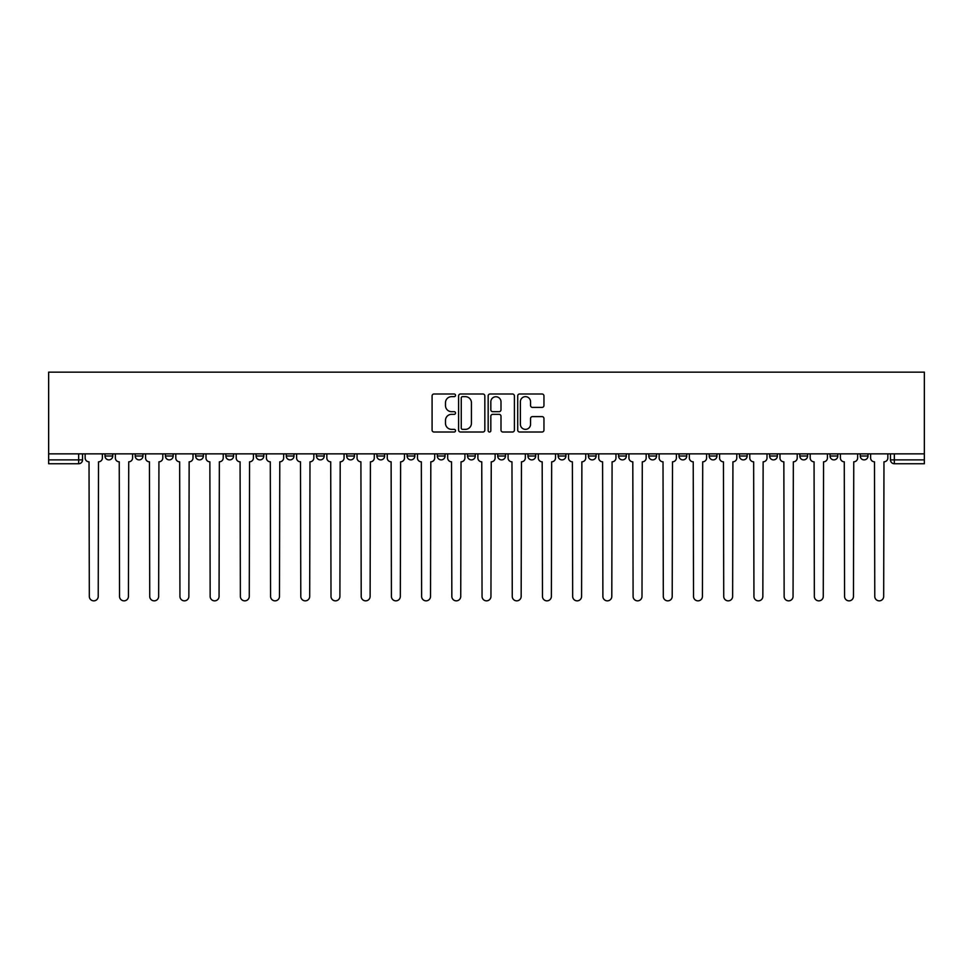 <?xml version="1.0" encoding="UTF-8"?>
<svg xmlns="http://www.w3.org/2000/svg" width="973" height="973" viewBox="0 0 973 973"><rect width="100%" height="100%" fill="white"/><g stroke="black" fill="none" stroke-linecap="round" stroke-linejoin="round"><path stroke-width="1.46" d="M455.522 395.33A1.326 1.326 0 0 0 454.184 394.004L433.994 394.004A1.897 1.897 0 0 0 432.085 395.902L432.085 430.115A1.897 1.897 0 0 0 433.994 432.012L454.184 432.012A1.326 1.326 0 0 0 455.522 430.686A1.326 1.326 0 0 0 454.184 429.361L451.569 429.361A6.081 6.081 0 0 1 445.488 423.267L445.488 420.421A6.081 6.081 0 0 1 451.569 414.34L454.184 414.34A1.326 1.326 0 0 0 455.522 413.014A1.326 1.326 0 0 0 454.184 411.676L451.569 411.676A6.081 6.081 0 0 1 445.488 405.595L445.488 402.749A6.081 6.081 0 0 1 451.569 396.656L454.184 396.656A1.326 1.326 0 0 0 455.522 395.33M860.254 455.996L860.254 453.868L860.254 455.996A3.868 3.868 0 0 0 864.121 459.876A3.868 3.868 0 0 1 860.254 455.996L868.001 455.996A3.868 3.868 0 0 1 864.121 459.876A3.868 3.868 0 0 0 868.001 455.996L868.001 453.868M830.042 453.868L830.042 455.996L837.789 455.996A3.868 3.868 0 0 1 833.91 459.876A3.868 3.868 0 0 1 830.042 455.996L830.042 453.868M709.195 455.996L709.195 453.868L709.195 455.996A3.868 3.868 0 0 0 713.075 459.876A3.868 3.868 0 0 1 709.195 455.996L716.943 455.996A3.868 3.868 0 0 1 713.075 459.876A3.868 3.868 0 0 0 716.943 455.996L716.943 453.868L716.943 455.996M437.315 453.868L437.315 455.996L445.062 455.996A3.868 3.868 0 0 1 441.183 459.876A3.868 3.868 0 0 1 437.315 455.996L437.315 453.868M346.68 453.868L346.68 455.996L354.427 455.996A3.868 3.868 0 0 1 350.56 459.876A3.868 3.868 0 0 1 346.68 455.996L346.68 453.868M286.257 453.868L286.257 455.996L294.004 455.996A3.868 3.868 0 0 1 290.136 459.876A3.868 3.868 0 0 1 286.257 455.996L286.257 453.868M256.057 453.868L256.057 455.996L263.805 455.996A3.868 3.868 0 0 1 259.925 459.876A3.868 3.868 0 0 1 256.057 455.996L256.057 453.868M195.634 453.868L195.634 455.996L203.381 455.996A3.868 3.868 0 0 1 199.501 459.876A3.868 3.868 0 0 1 195.634 455.996L195.634 453.868M542.046 407.395A1.897 1.897 0 0 0 543.956 405.498L543.956 395.902A1.897 1.897 0 0 0 542.046 394.004L519.618 394.004A1.897 1.897 0 0 0 517.721 395.902L517.721 430.115A1.897 1.897 0 0 0 519.618 432.012L542.046 432.012A1.897 1.897 0 0 0 543.956 430.115L543.956 418.524A1.897 1.897 0 0 0 542.046 416.614L532.45 416.614A1.897 1.897 0 0 0 530.553 418.524L530.553 424.277A5.084 5.084 0 0 1 525.469 429.361A5.084 5.084 0 0 1 520.385 424.277L520.385 401.752A5.084 5.084 0 0 1 525.469 396.656A5.084 5.084 0 0 1 530.553 401.752L530.553 405.498A1.897 1.897 0 0 0 532.45 407.395L542.046 407.395M924.35 453.868L48.65 453.868L48.65 372.148L924.35 372.148L924.35 463.744L894.333 463.744A3.868 3.868 0 0 1 890.465 459.876L924.35 459.876M484.834 395.902A1.897 1.897 0 0 0 482.936 394.004L460.509 394.004A1.897 1.897 0 0 0 458.599 395.902L458.599 430.115A1.897 1.897 0 0 0 460.509 432.012L482.936 432.012A1.897 1.897 0 0 0 484.834 430.115L484.834 395.902M490.064 394.004L512.491 394.004A1.897 1.897 0 0 1 514.401 395.902L514.401 430.115A1.897 1.897 0 0 1 512.491 432.012L502.895 432.012A1.897 1.897 0 0 1 500.998 430.115L500.998 416.237A1.897 1.897 0 0 0 499.088 414.34L492.727 414.34A1.897 1.897 0 0 0 490.83 416.237L490.83 430.686A1.326 1.326 0 0 1 489.492 432.012A1.326 1.326 0 0 1 488.166 430.686L488.166 395.902A1.897 1.897 0 0 1 490.064 394.004M890.465 453.868L890.465 459.876L890.465 453.868M82.535 453.868L82.535 459.876L82.535 453.868M78.667 453.868L78.667 463.744L48.65 463.744L48.65 459.876L82.535 459.876A3.868 3.868 0 0 1 78.667 463.744A3.868 3.868 0 0 0 82.535 459.876M48.65 453.868L48.65 459.876M837.789 453.868L837.789 455.996L837.789 453.868M799.83 453.868L799.83 455.996L807.578 455.996L807.578 453.868L807.578 455.996A3.868 3.868 0 0 1 803.698 459.876A3.868 3.868 0 0 1 799.83 455.996A3.868 3.868 0 0 0 803.698 459.876M777.366 453.868L777.366 455.996A3.868 3.868 0 0 1 773.499 459.876A3.868 3.868 0 0 1 769.619 455.996L777.366 455.996M769.619 453.868L769.619 455.996M739.407 453.868L739.407 455.996L747.155 455.996L747.155 453.868L747.155 455.996A3.868 3.868 0 0 1 743.287 459.876A3.868 3.868 0 0 1 739.407 455.996A3.868 3.868 0 0 0 743.287 459.876M678.996 453.868L678.996 455.996L686.743 455.996L686.743 453.868L686.743 455.996A3.868 3.868 0 0 1 682.864 459.876A3.868 3.868 0 0 1 678.996 455.996A3.868 3.868 0 0 0 682.864 459.876M656.532 455.996L656.532 453.868L656.532 455.996A3.868 3.868 0 0 1 652.652 459.876A3.868 3.868 0 0 1 648.784 455.996L656.532 455.996A3.868 3.868 0 0 1 652.652 459.876M648.784 453.868L648.784 455.996M626.32 453.868L626.32 455.996A3.868 3.868 0 0 1 622.44 459.876A3.868 3.868 0 0 1 618.573 455.996L626.32 455.996A3.868 3.868 0 0 1 622.44 459.876M618.573 453.868L618.573 455.996M596.108 453.868L596.108 455.996A3.868 3.868 0 0 1 592.229 459.876A3.868 3.868 0 0 1 588.361 455.996L596.108 455.996M588.361 453.868L588.361 455.996M565.897 453.868L565.897 455.996A3.868 3.868 0 0 1 562.029 459.876A3.868 3.868 0 0 1 558.149 455.996L565.897 455.996M558.149 453.868L558.149 455.996M535.685 453.868L535.685 455.996A3.868 3.868 0 0 1 531.817 459.876A3.868 3.868 0 0 1 527.938 455.996L535.685 455.996M527.938 453.868L527.938 455.996M505.474 453.868L505.474 455.996A3.868 3.868 0 0 1 501.606 459.876A3.868 3.868 0 0 1 497.726 455.996A3.868 3.868 0 0 0 501.606 459.876M497.726 453.868L497.726 455.996L505.474 455.996M475.274 453.868L475.274 455.996A3.868 3.868 0 0 1 471.394 459.876A3.868 3.868 0 0 1 467.526 455.996A3.868 3.868 0 0 0 471.394 459.876M467.526 453.868L467.526 455.996L475.274 455.996M445.062 453.868L445.062 455.996A3.868 3.868 0 0 1 441.183 459.876M414.851 453.868L414.851 455.996A3.868 3.868 0 0 1 410.971 459.876A3.868 3.868 0 0 1 407.103 455.996L414.851 455.996M407.103 453.868L407.103 455.996M384.639 453.868L384.639 455.996A3.868 3.868 0 0 1 380.771 459.876A3.868 3.868 0 0 1 376.892 455.996L384.639 455.996L384.639 453.868M376.892 453.868L376.892 455.996M354.427 453.868L354.427 455.996M324.216 453.868L324.216 455.996A3.868 3.868 0 0 1 320.348 459.876A3.868 3.868 0 0 1 316.468 455.996L324.216 455.996L324.216 453.868M316.468 453.868L316.468 455.996M294.004 453.868L294.004 455.996L294.004 453.868M263.805 455.996L263.805 453.868L263.805 455.996A3.868 3.868 0 0 1 259.925 459.876M233.593 453.868L233.593 455.996A3.868 3.868 0 0 1 229.713 459.876A3.868 3.868 0 0 1 225.845 455.996A3.868 3.868 0 0 0 229.713 459.876A3.868 3.868 0 0 0 233.593 455.996L233.593 453.868M225.845 453.868L225.845 455.996L233.593 455.996M203.381 453.868L203.381 455.996M173.17 453.868L173.17 455.996A3.868 3.868 0 0 1 169.302 459.876A3.868 3.868 0 0 1 165.422 455.996A3.868 3.868 0 0 0 169.302 459.876A3.868 3.868 0 0 0 173.17 455.996L165.422 455.996L165.422 453.868M135.211 453.868L135.211 455.996L142.958 455.996L142.958 453.868L142.958 455.996A3.868 3.868 0 0 1 139.09 459.876A3.868 3.868 0 0 1 135.211 455.996A3.868 3.868 0 0 0 139.09 459.876M104.999 453.868L104.999 455.996L112.746 455.996L112.746 453.868L112.746 455.996A3.868 3.868 0 0 1 108.879 459.876A3.868 3.868 0 0 1 104.999 455.996A3.868 3.868 0 0 0 108.879 459.876M462.601 396.656A1.326 1.326 0 0 0 461.263 397.993L461.263 428.023A1.326 1.326 0 0 0 462.601 429.361L465.349 429.361A6.081 6.081 0 0 0 471.431 423.267L471.431 402.749A6.081 6.081 0 0 0 465.349 396.656L462.601 396.656M500.998 401.837A5.084 5.084 0 0 0 495.914 396.753A5.084 5.084 0 0 0 490.83 401.837L490.83 409.779A1.897 1.897 0 0 0 492.727 411.676L499.088 411.676A1.897 1.897 0 0 0 500.998 409.779L500.998 401.837M85.15 453.868L85.15 457.93A3.868 3.868 0 0 0 89.03 461.81L89.321 596.4A4.451 4.451 0 0 0 93.773 600.852A4.451 4.451 0 0 0 98.224 596.4L98.516 461.81A3.868 3.868 0 0 0 102.384 457.93L102.384 453.868M115.361 453.868L115.361 457.93A3.868 3.868 0 0 0 119.241 461.81L119.533 596.4A4.451 4.451 0 0 0 123.985 600.852A4.451 4.451 0 0 0 128.436 596.4L128.728 461.81A3.868 3.868 0 0 0 132.596 457.93L132.596 453.868M145.573 453.868L145.573 457.93A3.868 3.868 0 0 0 149.441 461.81L149.733 596.4A4.451 4.451 0 0 0 154.196 600.852A4.451 4.451 0 0 0 158.648 596.4L158.94 461.81A3.868 3.868 0 0 0 162.807 457.93L162.807 453.868M175.785 453.868L175.785 457.93A3.868 3.868 0 0 0 179.652 461.81L179.944 596.4A4.451 4.451 0 0 0 184.396 600.852A4.451 4.451 0 0 0 188.859 596.4L189.151 461.81A3.868 3.868 0 0 0 193.019 457.93L193.019 453.868M205.996 453.868L205.996 457.93A3.868 3.868 0 0 0 209.864 461.81L210.156 596.4A4.451 4.451 0 0 0 214.607 600.852A4.451 4.451 0 0 0 219.059 596.4L219.351 461.81A3.868 3.868 0 0 0 223.231 457.93L223.231 453.868M236.208 453.868L236.208 457.93A3.868 3.868 0 0 0 240.076 461.81L240.367 596.4A4.451 4.451 0 0 0 244.819 600.852A4.451 4.451 0 0 0 249.27 596.4L249.562 461.81A3.868 3.868 0 0 0 253.442 457.93L253.442 453.868M266.407 453.868L266.407 457.93A3.868 3.868 0 0 0 270.287 461.81L270.579 596.4A4.451 4.451 0 0 0 275.031 600.852A4.451 4.451 0 0 0 279.482 596.4L279.774 461.81A3.868 3.868 0 0 0 283.654 457.93L283.654 453.868M296.619 453.868L296.619 457.93A3.868 3.868 0 0 0 300.499 461.81L300.791 596.4A4.451 4.451 0 0 0 305.242 600.852A4.451 4.451 0 0 0 309.694 596.4L309.986 461.81A3.868 3.868 0 0 0 313.853 457.93L313.853 453.868M326.831 453.868L326.831 457.93A3.868 3.868 0 0 0 330.711 461.81L331.002 596.4A4.451 4.451 0 0 0 335.454 600.852A4.451 4.451 0 0 0 339.905 596.4L340.197 461.81A3.868 3.868 0 0 0 344.065 457.93L344.065 453.868M357.042 453.868L357.042 457.93A3.868 3.868 0 0 0 360.91 461.81L361.202 596.4A4.451 4.451 0 0 0 365.666 600.852A4.451 4.451 0 0 0 370.117 596.4L370.409 461.81A3.868 3.868 0 0 0 374.277 457.93L374.277 453.868M387.254 453.868L387.254 457.93A3.868 3.868 0 0 0 391.122 461.81L391.414 596.4A4.451 4.451 0 0 0 395.865 600.852A4.451 4.451 0 0 0 400.329 596.4L400.621 461.81A3.868 3.868 0 0 0 404.488 457.93L404.488 453.868M417.466 453.868L417.466 457.93A3.868 3.868 0 0 0 421.333 461.81L421.625 596.4A4.451 4.451 0 0 0 426.077 600.852A4.451 4.451 0 0 0 430.528 596.4L430.82 461.81A3.868 3.868 0 0 0 434.7 457.93L434.7 453.868M447.677 453.868L447.677 457.93A3.868 3.868 0 0 0 451.545 461.81L451.837 596.4A4.451 4.451 0 0 0 456.288 600.852A4.451 4.451 0 0 0 460.74 596.4L461.032 461.81A3.868 3.868 0 0 0 464.912 457.93L464.912 453.868M477.877 453.868L477.877 457.93A3.868 3.868 0 0 0 481.757 461.81L482.049 596.4A4.451 4.451 0 0 0 486.5 600.852A4.451 4.451 0 0 0 490.951 596.4L491.243 461.81A3.868 3.868 0 0 0 495.123 457.93L495.123 453.868M508.088 453.868L508.088 457.93A3.868 3.868 0 0 0 511.968 461.81L512.26 596.4A4.451 4.451 0 0 0 516.712 600.852A4.451 4.451 0 0 0 521.163 596.4L521.455 461.81A3.868 3.868 0 0 0 525.323 457.93L525.323 453.868M538.3 453.868L538.3 457.93A3.868 3.868 0 0 0 542.18 461.81L542.472 596.4A4.451 4.451 0 0 0 546.923 600.852A4.451 4.451 0 0 0 551.375 596.4L551.667 461.81A3.868 3.868 0 0 0 555.534 457.93L555.534 453.868M568.512 453.868L568.512 457.93A3.868 3.868 0 0 0 572.379 461.81L572.671 596.4A4.451 4.451 0 0 0 577.135 600.852A4.451 4.451 0 0 0 581.586 596.4L581.878 461.81A3.868 3.868 0 0 0 585.746 457.93L585.746 453.868M598.723 453.868L598.723 457.93A3.868 3.868 0 0 0 602.591 461.81L602.883 596.4A4.451 4.451 0 0 0 607.334 600.852A4.451 4.451 0 0 0 611.798 596.4L612.09 461.81A3.868 3.868 0 0 0 615.958 457.93L615.958 453.868M628.935 453.868L628.935 457.93A3.868 3.868 0 0 0 632.803 461.81L633.095 596.4A4.451 4.451 0 0 0 637.546 600.852A4.451 4.451 0 0 0 641.998 596.4L642.289 461.81A3.868 3.868 0 0 0 646.169 457.93L646.169 453.868M659.147 453.868L659.147 457.93A3.868 3.868 0 0 0 663.014 461.81L663.306 596.4A4.451 4.451 0 0 0 667.758 600.852A4.451 4.451 0 0 0 672.209 596.4L672.501 461.81A3.868 3.868 0 0 0 676.381 457.93L676.381 453.868M689.346 453.868L689.346 457.93A3.868 3.868 0 0 0 693.226 461.81L693.518 596.4A4.451 4.451 0 0 0 697.969 600.852A4.451 4.451 0 0 0 702.421 596.4L702.713 461.81A3.868 3.868 0 0 0 706.593 457.93L706.593 453.868M719.558 453.868L719.558 457.93A3.868 3.868 0 0 0 723.438 461.81L723.73 596.4A4.451 4.451 0 0 0 728.181 600.852A4.451 4.451 0 0 0 732.633 596.4L732.924 461.81A3.868 3.868 0 0 0 736.792 457.93L736.792 453.868M749.769 453.868L749.769 457.93A3.868 3.868 0 0 0 753.649 461.81L753.941 596.4A4.451 4.451 0 0 0 758.393 600.852A4.451 4.451 0 0 0 762.844 596.4L763.136 461.81A3.868 3.868 0 0 0 767.004 457.93L767.004 453.868M779.981 453.868L779.981 457.93A3.868 3.868 0 0 0 783.849 461.81L784.141 596.4A4.451 4.451 0 0 0 788.604 600.852A4.451 4.451 0 0 0 793.056 596.4L793.348 461.81A3.868 3.868 0 0 0 797.215 457.93L797.215 453.868M810.193 453.868L810.193 457.93A3.868 3.868 0 0 0 814.06 461.81L814.352 596.4A4.451 4.451 0 0 0 818.804 600.852A4.451 4.451 0 0 0 823.267 596.4L823.559 461.81A3.868 3.868 0 0 0 827.427 457.93L827.427 453.868M840.404 453.868L840.404 457.93A3.868 3.868 0 0 0 844.272 461.81L844.564 596.4A4.451 4.451 0 0 0 849.015 600.852A4.451 4.451 0 0 0 853.467 596.4L853.759 461.81A3.868 3.868 0 0 0 857.639 457.93L857.639 453.868M870.616 453.868L870.616 457.93A3.868 3.868 0 0 0 874.484 461.81L874.776 596.4A4.451 4.451 0 0 0 879.227 600.852A4.451 4.451 0 0 0 883.679 596.4L883.971 461.81A3.868 3.868 0 0 0 887.85 457.93L887.85 453.868M894.333 453.868L894.333 463.744"/></g></svg>
